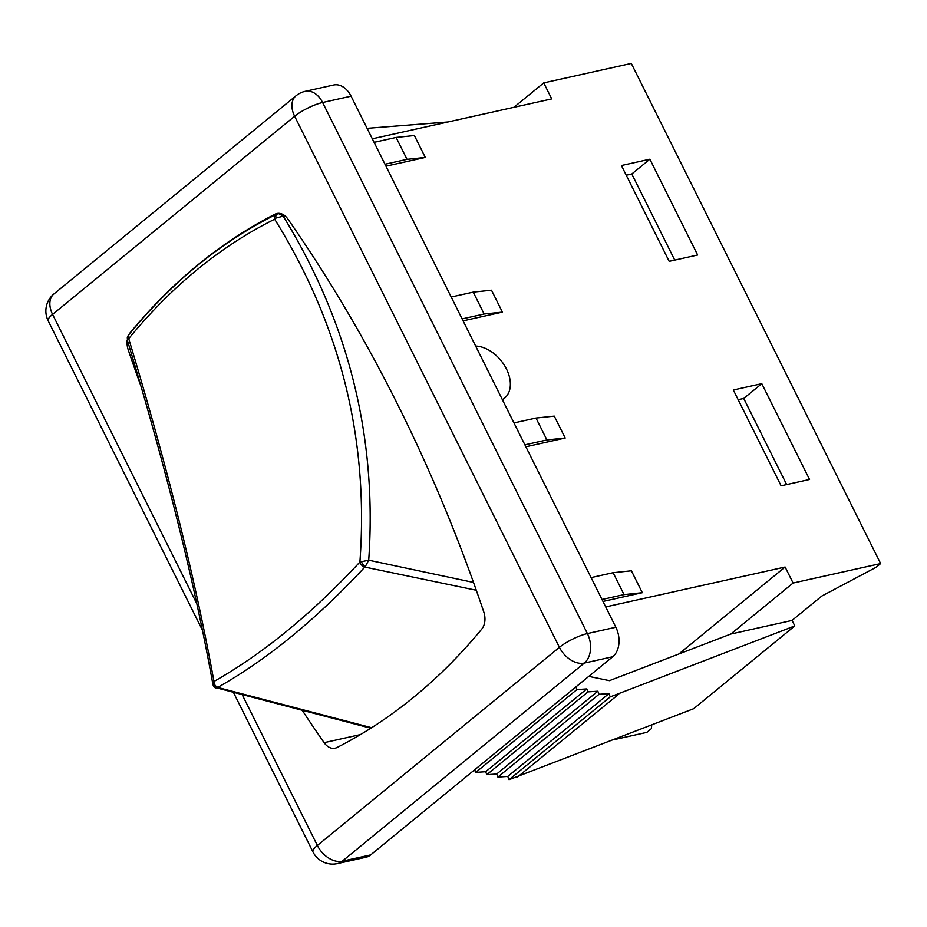 <?xml version="1.0" encoding="UTF-8"?>
<svg xmlns="http://www.w3.org/2000/svg" width="927" height="927" viewBox="0 0 927 927"><rect width="100%" height="100%" fill="white"/><g stroke="black" fill="none" stroke-linecap="round" stroke-linejoin="round"><path stroke-width="1.39" d="M216.292 687.846L217.972 687.266A4.728 3.569 -119.4 0 1 213.963 681.472L212.816 684.091M371.623 727.718L217.729 687.463A4.728 4.183 -141.2 0 1 213.071 682.689M473.512 582.434L368.714 560.186C377.231 437.463 348.714 322.793 283.175 216.142L285.284 216.118M127.717 339.433A4.728 3.685 -157.7 0 1 127.532 336.71L127.393 340.499L128.714 338.645A4.728 2.897 -140.9 0 1 128.436 335.18A4.728 2.897 -140.9 0 1 128.54 335.064M127.532 336.71A4.728 3.685 -157.7 0 1 127.532 336.686L128.447 335.18C171.773 282.144 220.939 241.901 275.956 214.473A4.728 3.349 63.6 0 0 274.659 219.201L276.014 218.054L283.175 216.142L278.9 213.697L276.964 214.067A4.728 2.225 70.4 0 0 276.883 214.079A4.728 2.225 70.4 0 0 276.014 218.054M361.368 561.31A4.728 1.727 56.6 0 0 365.203 566.756L368.714 560.186L359.896 562.029C311.704 613.848 263.048 653.662 213.963 681.472C195.829 581.322 167.416 467.046 128.714 338.645C171.68 286.176 220.325 246.362 274.659 219.201C340.557 325.331 368.969 439.607 359.896 562.029A4.728 2.677 42.8 0 0 364.821 567.069L476.304 590.256M276.142 214.38A4.728 3.349 63.6 0 0 275.956 214.461L276.883 214.079M475.644 346.061A31.495 21.136 -129.3 0 1 505.586 367.324A31.495 21.136 -129.3 0 1 504.508 398.216A31.495 21.136 -129.3 0 1 502.376 399.664M141.089 386.513A1202.945 844.648 77.5 0 1 128.204 349.746A15.747 11.054 77.5 0 1 127.219 340.024M128.807 334.832A15.747 11.054 77.5 0 1 130.174 332.735A787.266 552.782 77.5 0 1 275.018 214.183A15.747 11.054 77.5 0 1 276.883 213.511A15.747 11.054 77.5 0 1 287.891 219.05A1202.945 844.648 77.5 0 1 483.79 611.982A15.747 11.054 77.5 0 1 481.831 628.993A787.266 552.782 77.5 0 1 336.988 747.533A15.747 11.054 77.5 0 1 335.122 748.205A15.747 11.054 77.5 0 1 324.114 742.678A1202.945 844.648 77.5 0 1 302.202 710.267M880.65 563.57L876.131 567.266L821.867 596.015L792.064 620.418L730.777 634.045L793.095 583.037L880.65 563.57L631.299 63.43L543.743 82.897L551.727 98.911L372.318 138.807M613.535 739.781L646.861 732.365L651.38 728.668L651.751 724.96M679.433 653.523L785.111 567.023L605.702 606.918M475.064 770.569L473.187 770.986M792.064 620.418L794.81 625.922L610.221 696.884L608.935 693.628L599.051 694.288L597.845 691.218L587.973 691.878L586.814 688.923L576.93 689.584L575.887 686.93M474.728 769.734L475.771 772.376L485.655 771.727L486.814 774.671L496.687 774.022L497.892 777.081L507.776 776.432L509.062 779.688L693.651 708.715L794.81 625.922M543.743 82.897L513.906 107.323M513.975 422.932L536.003 418.042L554.276 416.13L565.192 438.031L525.864 446.779M602.005 599.502L624.033 594.601L613.118 572.701L631.391 570.789L642.307 592.689L602.979 601.438M785.111 567.023L793.095 583.037M374.079 142.352L396.107 137.451L414.381 135.539L425.296 157.439L385.968 166.188M462.109 318.911L484.137 314.01L473.222 292.121L491.495 290.209L502.411 312.109L463.083 320.846M649.862 159.201L697.637 255.006L669.178 261.333L621.414 165.527L649.862 159.201L631.797 173.986L674.74 260.105M733.327 390L761.785 383.674L809.549 479.479L781.102 485.806L733.327 390M624.033 594.601L642.307 592.689M484.137 314.01L502.411 312.109M536.003 418.042L546.918 439.943L524.891 444.833M565.192 438.031L546.918 439.943M396.107 137.451L407.023 159.351L384.995 164.241M425.296 157.439L407.023 159.351M613.118 572.701L591.09 577.602M473.222 292.121L451.194 297.011M738.159 399.688L743.721 398.459L786.652 484.566M761.785 383.674L743.721 398.459M626.246 175.215L631.797 173.986M517.59 776.977L618.749 694.184M588.772 676.386L609.445 680.661L730.777 634.045M242.121 694.555L317.358 845.459A22.039 5.238 -26.5 0 0 312.955 851.89A22.039 22.039 0 0 0 337.463 863.57L365.922 857.243A22.039 15.481 -102.5 0 0 370.696 854.879L612.747 656.756A22.039 15.481 -102.5 0 0 615.841 627.243L351.066 96.188A22.039 15.481 -102.5 0 0 333.639 85.017L305.18 91.344A22.039 22.039 0 0 0 296.003 95.805A22.039 14.797 -129.3 0 0 294.647 116.269L559.421 647.336L317.358 845.459A22.039 14.797 50.7 0 0 342.237 861.206L584.3 663.083A22.039 14.797 -129.3 0 1 559.421 647.336A22.039 5.238 -26.5 0 1 587.394 633.57L322.608 102.515A22.039 5.238 153.5 0 0 294.647 116.269L52.584 314.392A22.039 5.238 153.5 0 0 48.181 320.823L202.492 630.337M447.961 121.993L367.092 128.332M507.776 776.432L608.935 693.628M509.062 779.688L610.221 696.884M497.892 777.081L599.051 694.288M496.687 774.022L597.845 691.218M486.814 774.671L587.973 691.878M485.655 771.727L586.814 688.923M475.771 772.376L576.93 689.584M217.972 687.266C267.393 659.352 316.339 619.282 364.821 567.069M128.204 349.746L130.093 349.328M275.018 214.183L278.865 213.326M324.114 742.678L360.464 734.59M196.848 603.755L52.584 314.392A22.039 14.797 50.7 0 1 53.94 293.929L296.003 95.805M351.066 96.188L322.608 102.515A22.039 15.481 -102.5 0 0 305.18 91.344M337.463 863.57A22.039 15.481 -102.5 0 0 342.237 861.206L370.696 854.879M612.747 656.756L584.3 663.083A22.039 15.481 -102.5 0 0 587.394 633.57L615.841 627.243M216.559 687.869L370.835 728.216M216.397 687.857C214.716 688.147 213.511 686.849 212.804 683.964M127.393 340.394C166.281 469.074 194.763 583.628 212.851 684.08M281.066 213.697L279.433 213.72M312.955 851.89L233.372 692.272M53.94 293.929A22.039 22.039 0 0 0 48.181 320.823"/></g></svg>
